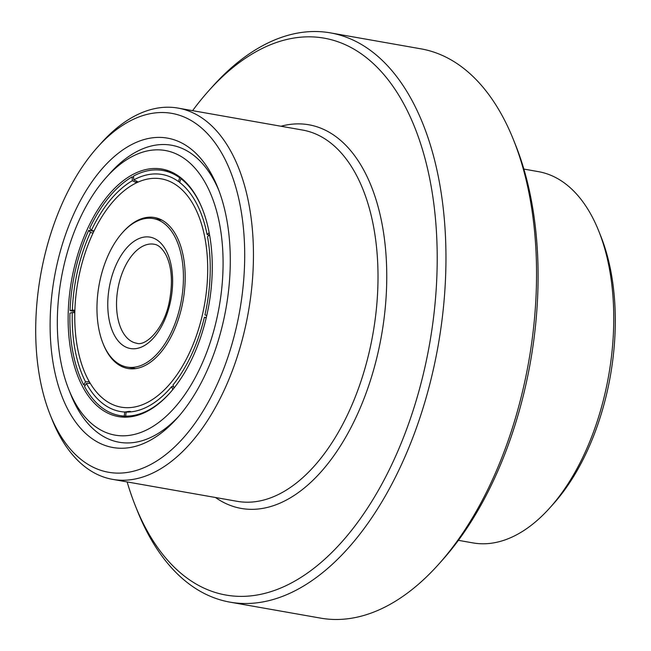 <?xml version="1.0" encoding="UTF-8"?>
<svg xmlns="http://www.w3.org/2000/svg" width="651" height="651" viewBox="0 0 651 651"><rect width="100%" height="100%" fill="white"/><g stroke="black" fill="none" stroke-linecap="round" stroke-linejoin="round"><path stroke-width="0.98" d="M598.782 231.121L600.824 236.232A182.215 101.133 100 0 1 553.684 503.557L550.014 507.658A188.497 104.624 -80 0 0 598.782 231.121A188.497 104.624 -80 0 0 553.13 176.299A188.497 104.624 -80 0 0 538.385 171.636L523.868 169.073M458.402 540.338L472.919 542.901A188.497 104.624 -80 0 0 550.014 507.658M513.59 140.063L515.633 145.173A282.746 156.932 100 0 1 442.485 559.982L438.815 564.083A289.028 160.415 -80 0 0 513.59 140.063A289.028 160.415 -80 0 0 443.591 56.002A289.028 160.415 -80 0 0 420.985 48.849L330.399 32.875A289.028 160.415 100 0 1 353.005 40.028A289.028 160.415 100 0 1 434.071 366.204A289.028 160.415 100 0 1 230.015 602.151A289.028 160.415 100 0 1 207.409 594.998A289.028 160.415 100 0 1 137.41 510.937L135.367 505.827A282.746 156.932 -80 0 0 203.844 588.056A282.746 156.932 -80 0 0 420.741 384.359A282.746 156.932 -80 0 0 346.275 45.155A282.746 156.932 -80 0 0 208.515 91.018A282.746 156.932 -80 0 0 192.598 110.662M230.015 602.151L320.601 618.125A289.028 160.415 -80 0 0 438.815 564.083M112.615 479.364L237.176 501.327A188.497 104.624 -80 0 0 370.256 347.455A188.497 104.624 -80 0 0 317.387 134.733A188.497 104.624 -80 0 0 302.642 130.062L178.081 108.099A188.497 104.624 100 0 1 192.826 112.761A188.497 104.624 100 0 1 245.696 325.484A188.497 104.624 100 0 1 112.615 479.364A188.497 104.624 100 0 1 97.87 474.701A188.497 104.624 100 0 1 52.218 419.879L50.176 414.768A182.215 101.133 -80 0 0 94.305 467.76A182.215 101.133 -80 0 0 234.083 336.486A182.215 101.133 -80 0 0 186.096 117.888A182.215 101.133 -80 0 0 97.316 147.443A182.215 101.133 -80 0 0 50.176 414.768M280.972 126.245A194.779 108.107 100 0 1 324.117 129.606A194.779 108.107 100 0 1 375.415 363.282A194.779 108.107 100 0 1 226.003 503.605A194.779 108.107 100 0 1 215.497 497.51M100.636 443.632A157.078 87.185 100 0 1 59.265 255.184A157.078 87.185 100 0 1 179.766 142.016A157.078 87.185 100 0 1 217.808 187.7A157.078 87.185 100 0 1 177.17 418.154A157.078 87.185 100 0 1 100.636 443.632M106.186 177.528A144.514 80.211 100 0 1 198.286 172.157A144.514 80.211 100 0 1 216.376 320.536A144.514 80.211 100 0 1 145.482 430.49A144.514 80.211 100 0 1 68.803 389.534A144.514 80.211 100 0 1 64.026 265.112A144.514 80.211 100 0 1 106.186 177.528L109.856 173.418A150.796 83.694 100 0 1 171.538 145.23A150.796 83.694 100 0 1 218.817 190.312A150.796 83.694 -80 0 0 183.33 148.957A150.796 83.694 -80 0 0 171.538 145.23A150.796 83.694 -80 0 0 108.017 175.526M69.836 392.04A150.796 83.694 -80 0 0 107.366 438.505A150.796 83.694 -80 0 0 119.157 442.241A150.796 83.694 -80 0 0 179.017 416.046A150.796 83.694 100 0 1 119.157 442.241A150.796 83.694 100 0 1 70.845 394.652L68.803 389.534M97.316 147.443L100.986 143.342A188.497 104.624 100 0 1 178.081 108.099M127.132 481.927A282.746 156.932 -80 0 0 135.367 505.827M208.515 91.018L212.185 86.917A289.028 160.415 100 0 1 330.399 32.875M73.962 268.725A125.667 69.747 100 0 1 162.026 169.073A125.667 69.747 100 0 1 206.44 316.923A125.667 69.747 100 0 1 118.376 416.583A125.667 69.747 100 0 1 73.962 268.725M179.945 307.28A75.402 41.851 -80 0 0 153.294 218.573A75.402 41.851 -80 0 0 100.457 278.368A75.402 41.851 -80 0 0 127.108 367.074A75.402 41.851 -80 0 0 179.945 307.28M206.758 315.523L204.943 314.864A120.345 66.793 -80 0 0 207.514 236.687L209.573 234.889M174.012 388.061L172.979 384.993A120.345 66.793 -80 0 0 204.373 317.297L206.196 317.965M204.373 317.297L206.286 317.59M128.369 416.583L128.345 416.778A124.406 69.047 -80 0 0 129.744 416.827L125.627 416.103L126.164 412.083A120.345 66.793 -80 0 0 171.693 386.548L172.735 389.64M171.693 386.548L173.516 386.58M124.756 412.026L124.227 416.054A124.406 69.047 -80 0 1 119.629 415.525A124.406 69.047 -80 0 1 84.524 386.482L86.396 383.455A120.345 66.793 -80 0 0 124.756 412.026L129.053 411.399A118.97 66.036 100 0 0 130.46 411.448L126.164 412.083M128.345 416.778L124.227 416.054M129.053 411.399L128.988 411.912M90.261 383.349L86.396 383.455M83.662 384.847A124.406 69.047 -80 0 1 69.958 313.123L72.285 312.504A120.345 66.793 -80 0 0 85.533 381.82L83.662 384.847L85.354 385.14M89.716 382.43L89.073 383.472M85.533 381.82L89.309 381.73M74.8 312.83L72.285 312.504M93.02 230.714A124.406 69.047 -80 0 0 92.857 231.081L88.739 230.348L90.44 232.431A120.345 66.793 -80 0 0 77.794 269.929A120.345 66.793 -80 0 0 72.367 310.047L70.039 310.665L74.157 311.39A124.406 69.047 -80 0 0 74.108 312.749M74.841 311.211L74.157 311.39M72.367 310.047L74.865 310.364M93.02 233.123L90.44 232.431M92.857 231.081L93.573 231.959M91.425 230.308L89.724 228.224A124.406 69.047 -80 0 1 132.08 176.893L132.356 180.701A120.345 66.793 -80 0 0 91.425 230.308L94.029 230.999M136.433 180.929L136.564 182.711L132.356 180.701M133.585 177.162L132.08 176.893M181.165 178.024L179.709 177.772L178.431 181.523A120.345 66.793 -80 0 0 167.567 175.876A120.345 66.793 -80 0 0 133.789 179.904L133.512 176.095A124.406 69.047 -80 0 1 162.84 170.489L171.498 172.019M133.789 179.904L137.996 181.906A118.97 66.036 100 0 0 136.564 182.711M179.766 182.028L178.431 181.523M209.166 232.7L207.091 234.506A120.345 66.793 -80 0 0 179.635 182.418L180.913 178.667L182.215 178.903M209.223 235.198L207.091 234.506M103.159 343.793A76.655 42.543 -80 0 0 127.921 368.499A76.655 42.543 -80 0 0 181.637 307.703A76.655 42.543 -80 0 0 154.539 217.515A76.655 42.543 -80 0 0 122.819 232.261M80.138 270.783A115.911 64.335 100 0 1 155.988 178.325A115.911 64.335 100 0 1 202.323 315.23A115.911 64.335 100 0 1 115.87 405.817A115.911 64.335 100 0 1 80.138 270.783M202.494 209.24A124.406 69.047 -80 0 0 180.913 178.667M179.709 177.772A124.406 69.047 -80 0 0 162.84 170.489M88.739 230.348A124.406 69.047 -80 0 0 75.654 269.148A124.406 69.047 -80 0 0 70.039 310.665M125.627 416.103A124.406 69.047 -80 0 0 170.147 392.675M110.393 281.981A56.547 31.386 100 0 1 152.985 237.932A56.547 31.386 100 0 1 170.009 303.667A56.547 31.386 100 0 1 127.417 347.724A56.547 31.386 100 0 1 110.393 281.981M154.075 244.231A50.265 27.895 -80 0 0 118.856 284.096A50.265 27.895 -80 0 0 136.62 343.232C145.336 346.576 163.507 329.666 169.032 303.154C173.085 282.811 171.962 266.544 165.663 254.354C161.977 248.047 158.112 244.678 154.075 244.231M153.294 218.573L161.879 220.087M127.108 367.074L135.693 368.588M119.629 415.525L128.288 417.047"/></g></svg>
